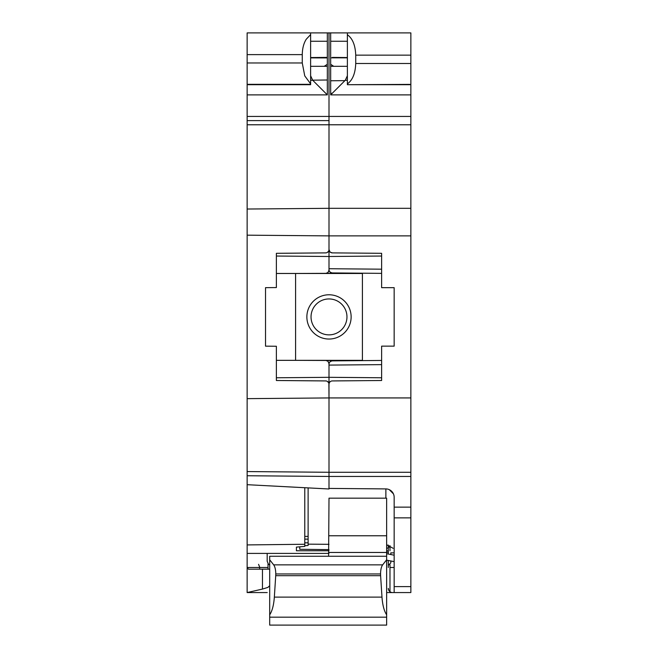 <?xml version="1.0" encoding="UTF-8"?>
<svg xmlns="http://www.w3.org/2000/svg" width="658" height="658" viewBox="0 0 658 658"><rect width="100%" height="100%" fill="white"/><g stroke="black" fill="none" stroke-linecap="round" stroke-linejoin="round"><path stroke-width="0.99" d="M386.641 573.587L386.641 592.562L410.863 592.562L410.863 472.28L329 472.28L329 397.934L410.863 397.934L410.863 472.28M410.863 84.693L347.375 84.693L410.863 84.388L410.863 397.934M410.863 84.388L410.863 63.497L355.731 63.497L355.731 55.149C355.336 45.205 352.556 38.403 347.375 34.751L347.375 32.9L329 32.9L329 116.433L329 32.9L310.625 32.9L310.625 84.693L247.137 84.693L247.137 124.781L329 124.781L329 116.433L329 120.611L247.137 120.611L247.137 235.169L329 235.885L329 124.781L329 208.315L247.137 209.03M410.863 89.702L410.863 94.884L330.67 94.884L330.67 32.9L410.863 32.9L410.863 63.497M386.641 592.562L410.863 592.562M390.811 562.87L390.811 560.978L390.811 562.87L388.319 565.362L388.31 560.484L388.319 565.362M390.811 554.53L390.811 552.868L390.811 554.53M394.158 346.141L394.158 287.669L394.158 346.141L381.624 346.141L381.624 380.505L332.315 380.933C330.324 381.031 329.222 382.15 329 384.272A3.339 3.339 0 0 1 332.315 380.933M381.624 360.452L332.315 360.888C330.258 361.053 329.148 362.171 329 364.228C328.951 362.468 330.053 361.357 332.315 360.888L381.624 360.452M330.67 41.257L347.375 41.257L330.67 41.257M347.375 57.838L330.67 57.838M333.729 66.31L330.67 64.32M332.339 57.419L347.375 57.55L332.339 57.419M330.67 93.321L332.216 93.337M332.315 272.93C330.053 272.461 328.951 271.351 329 269.591C329.148 271.647 330.258 272.766 332.315 272.93L381.624 273.366M381.624 269.188L329 268.727L329 235.885L329 249.538L330.02 251.948M381.624 256.036L329 256.497L276.376 256.036M394.158 287.669L381.624 287.669L381.624 253.314L332.315 252.886A3.339 3.339 0 0 1 329 249.546L329 235.885L410.863 235.885M328.893 250.394L329 249.555A3.339 3.339 0 0 1 325.685 252.886L276.376 253.314L276.376 287.562L265.519 287.661L265.519 346.166L276.376 346.256L276.376 380.505L325.685 380.933A3.339 3.339 0 0 1 329 384.28L329 396.527M410.863 208.315L329 208.315L329 235.885M410.863 476.458L329 476.458L329 472.28L329 488.984L247.137 484.691L247.137 475.742L329 476.458L329 488.417L385.876 488.91A8.357 8.357 0 0 1 394.158 497.267L394.158 562.606M394.158 561.142L394.158 592.562M386.641 560.147L394.158 561.636M393.895 555.146L386.641 553.707M393.114 548.295L386.641 544.758M304.777 545.737L308.117 545.474L308.117 544.158L329 544.314M308.117 544.158L308.117 487.891M329 549.619L299.76 549.29L299.76 546.823M389.281 489.675L393.426 493.845M330.316 252.195L332.315 252.886M247.137 475.742L247.137 398.649L329 397.934L329 365.091L381.624 364.631M381.624 377.774L329 377.314L276.376 377.774M390.811 552.868L393.55 552.868M388.31 554.036L388.31 547.135L388.31 554.036M388.31 545.038L388.31 547.135L389.98 547.135L389.98 545.646M386.641 548.089L388.31 548.089M388.31 550.795L386.641 550.795M388.31 560.476L388.31 567.5C388.31 594.33 388.31 594.33 388.31 567.5L388.31 560.476M389.98 550.795L389.98 547.135M388.31 588.384A4.178 4.178 0 0 0 392.481 592.562C390.252 592.619 388.862 591.229 388.31 588.384M304.777 536.385L308.117 536.393M410.863 32.9L347.375 32.9M410.863 116.433L247.137 116.433M330.67 94.884L345.286 80.268L347.375 75.777M410.863 124.781L329 124.781M347.375 84.388L347.375 83.879C352.556 80.235 355.336 73.441 355.731 63.497M347.375 83.879L347.375 34.751M389.98 592.562L389.98 564.729M310.625 75.777L312.714 80.268L327.33 94.884L327.33 32.9L247.137 32.9L247.137 84.693M247.137 398.649L247.137 235.169M304.777 487.718L304.777 544.265L247.137 544.923L247.137 484.691M247.137 544.923L247.137 567.303L247.137 557.482L247.137 567.303L248.395 569.17L269.69 569.17M267.222 592.562L247.137 592.562L247.137 553.403L328.975 553.403M362.41 273.193L362.41 360.625L295.59 360.345L295.59 273.473L362.41 273.193M329 535.76L386.641 535.76L386.641 498.172L329 498.172L328.597 556.117M386.641 535.76L386.641 625.1L269.69 625.1L269.69 617.163L386.641 617.163M275.776 573.949L275.718 575.684L380.612 575.684L380.554 573.949L275.776 573.949C275.71 569.705 275.003 566.67 273.67 564.86L269.69 559.769L269.69 556.265L386.641 556.265M273.67 564.86L382.66 564.86L386.641 559.769M380.612 575.684L381.985 597.119C382.578 605.121 384.124 611.027 386.641 614.819M382.66 564.86C381.327 566.67 380.62 569.705 380.554 573.949M275.718 575.684L274.345 597.119C273.753 605.121 272.206 611.027 269.69 614.819L269.69 617.163M269.69 559.769L269.69 614.819M269.69 585.727L267.88 587.413L262.468 589.075L247.137 592.562M304.777 544.265L304.777 546.387L296.421 547.111L296.421 550.762L329 550.762M272.757 287.595L269.138 287.628M325.677 252.886L326.533 252.771M327.33 252.433L328.572 251.183M302.145 256.266L329 256.497L329 270.134L328.021 272.494L325.661 273.473L362.41 273.473M276.376 273.473L325.661 273.473M362.41 360.345L276.376 360.345M325.661 360.345L328.021 361.324L329 363.685L329 377.314L286.222 377.692M329 397.366L328.885 383.408M328.556 382.611L327.339 381.385M326.533 381.048L325.677 380.933M269.69 565.025L268.406 564.153L267.189 561.241L267.181 553.403M308.117 542.834L304.777 542.801L308.117 542.834M308.117 539.157L304.777 539.124M351.133 316.909A22.133 22.133 0 0 1 329 339.043A22.133 22.133 0 0 1 306.867 316.909A22.133 22.133 0 0 1 329 294.776A22.133 22.133 0 0 1 351.133 316.909M329 298.946A17.963 17.963 0 0 1 346.963 316.909A17.963 17.963 0 0 1 329 334.864A17.963 17.963 0 0 1 311.037 316.909A17.963 17.963 0 0 1 329 298.946M327.33 79.996L312.624 80.177M327.33 57.402L310.625 57.55L327.33 57.402M327.33 64.303L324.205 66.31M310.625 57.888L327.33 57.904M310.625 41.257L327.33 41.257L310.625 41.257M247.137 32.9L310.625 32.9M310.625 83.846L304.753 75.884L302.269 62.971L302.269 54.622C302.367 48.429 303.692 43.313 306.241 39.258L310.625 34.57M329 397.934L329 472.28L247.137 471.564M259.671 567.5L259.671 569.17L259.671 567.5M258.569 564.334L259.671 567.155L258.569 564.334M268.02 563.717L268.02 569.17M330.67 80.761L344.915 80.638M347.375 66.31L330.67 66.31M327.33 66.31L310.625 66.31M386.641 552.226L388.31 552.218M394.158 567.5L389.98 567.5M330.67 93.494L332.043 93.51M394.158 507.129L410.863 507.129M394.158 517.862L410.863 517.862M394.158 586.599L410.863 586.599M385.876 498.172L385.876 488.91M345.286 80.268L347.375 80.268M410.863 55.149L355.731 55.149M268.02 567.5L247.202 567.5M329 552.465L386.641 552.465M381.985 597.119L274.345 597.119M262.468 589.075L262.468 569.17M327.33 94.884L247.137 94.884M312.714 80.268L310.625 80.268M310.625 84.339L247.137 84.339M302.269 62.971L247.137 62.971M302.269 54.622L247.137 54.622"/></g></svg>
